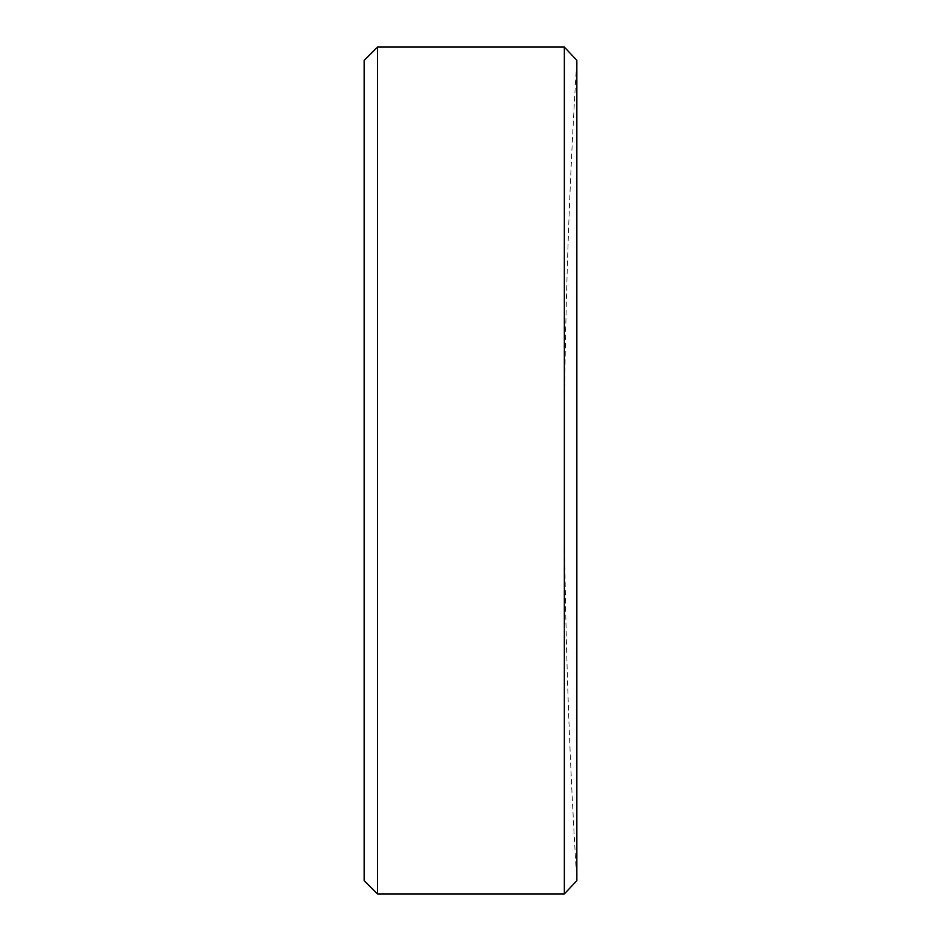 <?xml version="1.0" encoding="UTF-8"?>
<svg xmlns="http://www.w3.org/2000/svg" width="941" height="941" viewBox="0 0 941 941"><rect width="100%" height="100%" fill="white"/><g stroke="black" fill="none" stroke-linecap="round" stroke-linejoin="round"><path stroke-width="0.71" stroke-dasharray="4.71 3.53" d="M564.341 47.05L564.341 893.95M576.845 880.623L576.845 60.377A6668.502 6668.502 0 0 0 576.845 880.623M364.155 60.389L364.155 880.611M377.494 893.95L377.494 47.05"/><path stroke-width="1.41" d="M564.341 47.05L576.845 60.377L576.845 880.623L564.341 893.95L564.341 47.05L377.494 47.05L377.494 893.95L364.155 880.611L364.155 60.389L377.494 47.05M564.341 893.95L377.494 893.95"/></g></svg>
